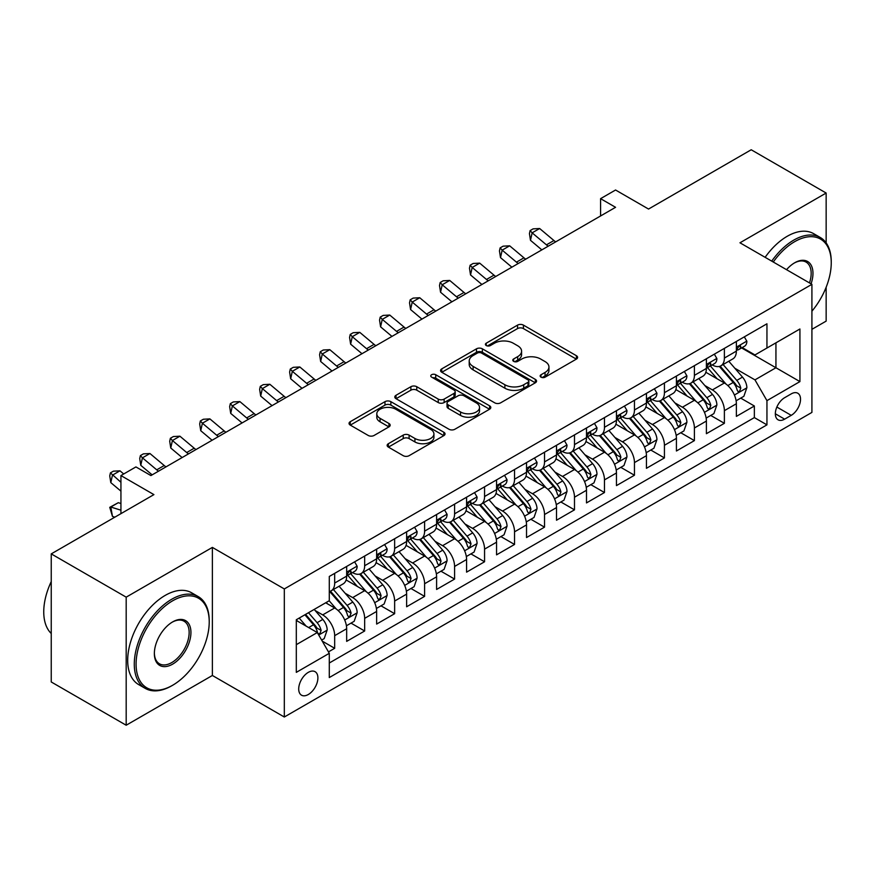 <?xml version="1.0" encoding="UTF-8"?>
<svg xmlns="http://www.w3.org/2000/svg" width="875" height="875" viewBox="0 0 875 875"><rect width="100%" height="100%" fill="white"/><g stroke="black" fill="none" stroke-linecap="round" stroke-linejoin="round"><path stroke-width="1.31" d="M541.002 377.147A2.909 1.684 0 0 0 545.125 377.147L576.384 359.1A4.156 2.406 0 0 0 577.609 357.394A4.156 2.406 0 0 0 576.384 355.698L523.425 325.117A4.156 2.406 0 0 0 517.541 325.117L486.27 343.175A2.909 1.684 0 0 0 485.417 344.356A2.909 1.684 0 0 0 486.27 345.548A2.909 1.684 0 0 0 490.394 345.548L494.441 343.219A13.311 7.689 0 0 1 513.275 343.219L517.683 345.767A13.311 7.689 0 0 1 521.587 351.203A13.311 7.689 0 0 1 517.683 356.639L513.636 358.969A2.909 1.684 0 0 0 512.783 360.161A2.909 1.684 0 0 0 513.636 361.353A2.909 1.684 0 0 0 517.759 361.353L521.806 359.012A13.311 7.689 0 0 1 540.641 359.012L545.048 361.561A13.311 7.689 0 0 1 548.953 366.997A13.311 7.689 0 0 1 545.048 372.433L541.002 374.773A2.909 1.684 0 0 0 540.148 375.955A2.909 1.684 0 0 0 541.002 377.147L541.002 374.773M308.295 694.509A13.562 7.831 120 0 0 317.166 682.555A13.562 7.831 120 0 0 315.077 671.683A13.562 7.831 120 0 0 308.295 672.361A13.562 7.831 120 0 0 299.436 684.316A13.562 7.831 120 0 0 301.514 695.188A13.562 7.831 120 0 0 308.295 694.509M388.369 443.702A4.156 2.406 0 0 0 387.144 445.397A4.156 2.406 0 0 0 388.369 447.092L403.222 455.678A4.156 2.406 0 0 0 409.106 455.678L443.833 435.63A4.156 2.406 0 0 0 445.047 433.934A4.156 2.406 0 0 0 443.833 432.228L390.863 401.658A4.156 2.406 0 0 0 384.978 401.658L350.262 421.695A4.156 2.406 0 0 0 349.038 423.402A4.156 2.406 0 0 0 350.262 425.097L368.211 435.455A4.156 2.406 0 0 0 374.095 435.455L388.959 426.88A4.156 2.406 0 0 0 390.173 425.184A4.156 2.406 0 0 0 388.959 423.478L380.056 418.348A11.134 6.431 0 0 1 376.797 413.798A11.134 6.431 0 0 1 383.666 407.859A11.134 6.431 0 0 1 395.795 409.259L430.664 429.384A11.134 6.431 0 0 1 433.923 433.934A11.134 6.431 0 0 1 427.055 439.863A11.134 6.431 0 0 1 414.925 438.473L409.106 435.116A4.156 2.406 0 0 0 403.222 435.116L388.369 443.702L388.369 447.092M826.153 242.9L826.153 193.036L751.209 149.767L648.539 209.048L615.562 190.006L600.578 198.658L615.562 207.309L150.916 475.573L135.931 466.922L120.936 475.573L120.936 513.647M126.186 597.155L126.186 725.233L212.373 675.478L212.373 547.4L126.186 597.155L51.242 553.886L153.912 494.616L120.936 475.573M212.373 547.4L284.32 588.941L811.913 284.331L811.913 412.409L284.32 717.008L284.32 588.941M826.153 193.036L739.966 242.791L811.913 284.331M494.736 402.839A4.156 2.406 0 0 0 500.62 402.839L535.336 382.791A4.156 2.406 0 0 0 536.561 381.095A4.156 2.406 0 0 0 535.336 379.4L482.377 348.819A4.156 2.406 0 0 0 476.492 348.819L441.766 368.867A4.156 2.406 0 0 0 440.552 370.562A4.156 2.406 0 0 0 441.766 372.258L494.736 402.839M432.786 377.781A2.909 1.684 0 0 1 435.739 378.186L435.739 374.73L489.584 405.814A4.156 2.406 0 0 1 490.809 407.509A4.156 2.406 0 0 1 489.584 409.216L454.869 429.253A4.156 2.406 0 0 1 448.984 429.253L396.014 398.683L396.014 395.281A4.156 2.406 0 0 0 394.8 396.977A4.156 2.406 0 0 0 396.014 398.683M396.014 395.281L410.878 386.706A4.156 2.406 0 0 1 416.763 386.706L438.244 399.109A4.156 2.406 0 0 0 444.128 399.109L453.983 393.411A4.156 2.406 0 0 0 455.197 391.716A4.156 2.406 0 0 0 453.983 390.02L431.616 377.103A2.909 1.684 0 0 1 430.762 375.911A2.909 1.684 0 0 1 432.567 374.358A2.909 1.684 0 0 1 435.739 374.73M126.186 725.233L51.242 681.964L51.242 553.886M811.913 329.328L826.153 321.114L826.153 287.23M328.453 651.897L334.677 648.298L322.241 641.123M315.164 610.553L322.689 614.895A16.953 9.789 60 0 1 334.677 635.666L346.664 628.742L346.664 641.375L364.656 630.995L351.017 623.12M345.133 593.25L352.669 597.592A16.953 9.789 60 0 1 364.656 618.363L376.644 611.439L376.644 624.072L394.636 613.692L380.997 605.817M375.112 575.936L382.637 580.289A16.953 9.789 60 0 1 394.636 601.048L406.623 594.125L406.623 606.769L424.605 596.378L410.966 588.503M405.092 558.633L412.617 562.975A16.953 9.789 60 0 1 424.605 583.745L436.603 576.822L436.603 589.455L454.584 579.075L440.945 571.2M435.072 541.33L442.597 545.672A16.953 9.789 60 0 1 454.584 566.442L466.583 559.519L466.583 572.152L484.564 561.761L470.925 553.886M465.052 524.016L472.577 528.358A16.953 9.789 60 0 1 484.564 549.128L496.552 542.205L496.552 554.848L514.544 544.458L500.905 536.583M495.02 506.712L502.545 511.055A16.953 9.789 60 0 1 514.544 531.825L526.531 524.902L526.531 537.534L544.523 527.155L530.873 519.28M525 489.398L532.525 493.752A16.953 9.789 60 0 1 544.523 514.522L556.511 507.598L556.511 520.231L574.492 509.841L560.853 501.966M554.98 472.095L562.505 476.438A16.953 9.789 60 0 1 574.492 497.208L586.491 490.284L586.491 502.917L604.472 492.537L590.833 484.663M584.959 454.792L592.484 459.134A16.953 9.789 60 0 1 604.472 479.905L616.459 472.981L616.459 485.614L634.452 475.234L620.812 467.359M614.928 437.478L622.464 441.831A16.953 9.789 60 0 1 634.452 462.591L646.439 455.678L646.439 468.311L664.431 457.92L650.792 450.045M644.908 420.175L652.433 424.517A16.953 9.789 60 0 1 664.431 445.288L676.419 438.364L676.419 450.997L694.4 440.617L680.761 432.742M674.887 402.872L682.412 407.214A16.953 9.789 60 0 1 694.4 427.984L706.398 421.061L706.398 433.694L724.38 423.314L724.38 410.67A16.953 9.789 -120 0 0 712.392 389.911L704.867 385.558M710.741 415.439L724.38 423.314M346.664 628.742A16.953 9.789 -120 0 0 334.677 607.972L325.686 602.788M376.644 611.439A16.953 9.789 -120 0 0 364.656 590.669L346.117 579.961M406.623 594.125A16.953 9.789 -120 0 0 394.636 573.366L376.097 562.658M436.603 576.822A16.953 9.789 -120 0 0 424.605 556.052L406.066 545.355M466.583 559.519A16.953 9.789 -120 0 0 454.584 538.748L436.045 528.041M496.552 542.205A16.953 9.789 -120 0 0 484.564 521.445L466.025 510.737M526.531 524.902A16.953 9.789 -120 0 0 514.544 504.131L496.005 493.434M556.511 507.598A16.953 9.789 -120 0 0 544.523 486.828L525.984 476.12M586.491 490.284A16.953 9.789 -120 0 0 574.492 469.514L555.953 458.817M616.459 472.981A16.953 9.789 -120 0 0 604.472 452.211L585.933 441.503M646.439 455.678A16.953 9.789 -120 0 0 634.452 434.908L615.913 424.2M676.419 438.364A16.953 9.789 -120 0 0 664.431 417.594L645.892 406.897M706.398 421.061A16.953 9.789 -120 0 0 694.4 400.291L675.861 389.583M791.23 393.881L784.634 397.698A13.147 7.591 120 0 0 776.048 409.27A13.147 7.591 120 0 0 778.061 419.803A13.147 7.591 120 0 0 784.634 419.158L791.23 415.352A13.147 7.591 120 0 0 799.816 403.769A13.147 7.591 120 0 0 797.803 393.236A13.147 7.591 120 0 0 791.23 393.881M296.308 644.667L317.297 632.548L329.284 653.319L329.284 677.556L766.948 424.867L766.948 400.641L754.961 379.87L734.836 368.255M329.284 653.319L296.308 672.361L296.308 619.741L329.284 600.709L329.284 576.472L766.948 323.794L766.948 348.02L799.925 328.989L799.925 381.598L766.948 400.641M352.505 572.578L352.669 572.666A16.953 9.789 60 0 0 361.145 573.508L373.133 566.584A16.953 9.789 -120 0 0 376.644 558.819L376.644 549.128M382.484 555.275L382.637 555.362A16.953 9.789 60 0 0 391.125 556.205L403.113 549.281A16.953 9.789 -120 0 0 406.623 541.516L406.623 531.825M412.464 537.961L412.617 538.059A16.953 9.789 60 0 0 421.094 538.891L433.092 531.967A16.953 9.789 -120 0 0 436.603 524.212L436.603 514.511M442.444 520.658L442.597 520.745A16.953 9.789 60 0 0 451.073 521.587L463.061 514.664A16.953 9.789 -120 0 0 466.583 506.898L466.583 497.208M472.413 503.355L472.577 503.442A16.953 9.789 60 0 0 481.053 504.284L493.041 497.361A16.953 9.789 -120 0 0 496.552 489.595L496.552 479.905M502.392 486.041L502.545 486.128A16.953 9.789 60 0 0 511.033 486.97L523.02 480.047A16.953 9.789 -120 0 0 526.531 472.292L526.531 462.591M532.372 468.738L532.525 468.825A16.953 9.789 60 0 0 541.002 469.667L553 462.744A16.953 9.789 -120 0 0 556.511 454.978L556.511 445.288M562.352 451.423L562.505 451.522A16.953 9.789 60 0 0 570.981 452.353L582.98 445.441A16.953 9.789 -120 0 0 586.491 437.675L586.491 427.984M592.32 434.12L592.484 434.208A16.953 9.789 60 0 0 600.961 435.05L612.948 428.127A16.953 9.789 -120 0 0 616.459 420.361L616.459 410.67M622.3 416.817L622.464 416.905A16.953 9.789 60 0 0 630.941 417.747L642.928 410.823A16.953 9.789 -120 0 0 646.439 403.058L646.439 393.367M652.28 399.503L652.433 399.602A16.953 9.789 60 0 0 660.92 400.433L672.908 393.509A16.953 9.789 -120 0 0 676.419 385.755L676.419 376.064M682.259 382.2L682.412 382.287A16.953 9.789 60 0 0 690.889 383.13L702.887 376.206A16.953 9.789 -120 0 0 706.398 368.441L706.398 358.75M329.284 663.009L754.359 417.594L754.359 406L736.367 416.391L736.367 403.747A16.953 9.789 -120 0 0 724.38 382.988L705.841 372.28M712.239 364.897L712.392 364.984A16.953 9.789 -120 0 0 720.869 365.827A16.953 9.789 -120 0 0 724.38 358.061L724.38 348.37M720.869 365.827L732.856 358.903A16.953 9.789 -120 0 0 736.367 351.138L736.367 341.447M334.677 573.366L334.677 583.056A16.953 9.789 60 0 1 331.166 590.811A16.953 9.789 60 0 1 329.284 591.5M331.166 590.811L343.153 583.888A16.953 9.789 -120 0 0 346.664 576.133L346.664 566.442M364.656 556.052L364.656 565.742A16.953 9.789 60 0 1 361.145 573.508M394.636 538.748L394.636 548.439A16.953 9.789 60 0 1 391.125 556.205M424.605 521.434L424.605 531.136A16.953 9.789 60 0 1 421.094 538.891M454.584 504.131L454.584 513.822A16.953 9.789 60 0 1 451.073 521.587M484.564 486.828L484.564 496.519A16.953 9.789 60 0 1 481.053 504.284M514.544 469.514L514.544 479.205A16.953 9.789 60 0 1 511.033 486.97M544.523 452.211L544.523 461.902A16.953 9.789 60 0 1 541.002 469.667M574.492 434.908L574.492 444.598A16.953 9.789 60 0 1 570.981 452.353M604.472 417.594L604.472 427.284A16.953 9.789 60 0 1 600.961 435.05M634.452 400.291L634.452 409.981A16.953 9.789 60 0 1 630.941 417.747M664.431 382.977L664.431 392.678A16.953 9.789 60 0 1 660.92 400.433M694.4 365.673L694.4 375.364A16.953 9.789 60 0 1 690.889 383.13M694.4 427.984L694.4 440.617M664.431 445.288L664.431 457.92M634.452 462.591L634.452 475.234M604.472 479.905L604.472 492.537M574.492 497.208L574.492 509.841M544.523 514.522L544.523 527.155M514.544 531.825L514.544 544.458M484.564 549.128L484.564 561.761M454.584 566.442L454.584 579.075M424.605 583.745L424.605 596.378M394.636 601.048L394.636 613.692M364.656 618.363L364.656 630.995M334.677 635.666L334.677 648.298M317.297 632.548L296.308 620.441M754.961 379.87L775.939 367.752L775.939 342.825L799.925 328.989M741.606 347.933L799.925 381.598M742.208 347.583L754.961 354.944L766.948 348.02M212.373 675.478L284.32 717.008M600.578 198.658L600.578 215.972M740.72 398.125L754.359 406M754.359 417.594L766.948 424.867M542.172 377.562L545.048 375.9A13.311 7.689 0 0 0 548.953 370.453L548.953 366.997M521.587 351.203L521.587 354.659A13.311 7.689 0 0 1 517.683 360.095L514.806 361.758M576.33 359.133L523.425 328.584A4.156 2.406 0 0 0 517.541 328.584L487.441 345.964M535.281 382.823L482.377 352.286A4.156 2.406 0 0 0 476.492 352.286L441.831 372.291M527.986 382.287A2.909 1.684 0 0 0 528.839 381.095A2.909 1.684 0 0 0 527.986 379.903L481.491 353.062A2.909 1.684 0 0 0 477.378 353.062L473.113 355.534A13.311 7.689 0 0 0 469.208 360.97A13.311 7.689 0 0 0 473.113 366.406L504.886 384.748A13.311 7.689 0 0 0 523.72 384.748L527.986 382.287L527.986 385.744A2.909 1.684 0 0 0 528.839 384.562L528.839 381.095M469.208 360.97L469.208 364.427A13.311 7.689 0 0 0 473.113 369.863L473.113 366.406M527.986 385.744L523.72 388.216A13.311 7.689 0 0 1 504.886 388.216L473.113 369.863M396.069 398.716L410.878 390.163L410.878 386.706M455.197 391.716L455.197 395.172A4.156 2.406 0 0 1 453.983 396.878L444.128 402.566A4.156 2.406 0 0 1 438.244 402.566L416.763 390.163A4.156 2.406 0 0 0 410.878 390.163M435.739 378.186L489.53 409.248M460.534 411.972A11.134 6.431 0 0 0 472.664 413.361A11.134 6.431 0 0 0 479.533 407.433A11.134 6.431 0 0 0 476.273 402.883L463.991 395.795A4.156 2.406 0 0 0 458.106 395.795L448.241 401.483A4.156 2.406 0 0 0 447.027 403.178A4.156 2.406 0 0 0 448.241 404.884L460.534 411.972L460.534 415.439A11.134 6.431 0 0 0 472.664 416.828A11.134 6.431 0 0 0 479.533 410.889L479.533 407.433M447.027 403.178L447.027 406.645A4.156 2.406 0 0 0 448.241 408.341L448.241 404.884M460.534 415.439L448.241 408.341M433.923 433.934L433.923 437.391A11.134 6.431 0 0 1 427.055 443.33A11.134 6.431 0 0 1 414.925 441.941L409.106 438.583A4.156 2.406 0 0 0 403.222 438.583L388.423 447.125M376.797 413.798L376.797 417.266A11.134 6.431 0 0 0 380.056 421.805L380.056 418.348M388.894 426.912L380.056 421.805M443.778 435.662L390.863 405.114A4.156 2.406 0 0 0 384.978 405.114L350.317 425.13M736.116 400.783L743.87 396.309L746.867 387.658A11.233 6.486 -120 0 0 742.492 377.103L728.788 361.244M726.042 384.081L710.391 365.958M717.139 378.798L708.05 368.288A26.917 15.542 -120 0 0 707.219 367.347M719.337 366.428L733.195 382.473A11.233 6.486 60 0 1 737.198 390.206L738.019 391.541L739.539 391.333L740.797 388.139A11.233 6.486 -120 0 0 736.794 380.395L723.1 364.536M720.158 366.166L735.044 383.403A5.72 3.303 60 0 1 736.488 385.645L740.797 388.139M744.319 336.853L746.867 341.272A11.233 6.486 60 0 1 744.538 346.238L738.839 349.53A11.233 6.486 -120 0 0 740.797 346.938L740.556 345.942M736.75 350.055L736.794 350.055A11.233 6.486 -120 0 0 738.839 349.53M739.342 346.106L740.797 346.938C740.086 345.253 738.894 345.942 737.198 349.016A11.233 6.486 60 0 1 736.367 350.613M548.198 246.203A21.197 12.239 60 0 1 546.438 244.847L532.142 232.848L530.48 240.319L541.844 249.878M555.691 241.883A21.197 12.239 60 0 1 553.93 240.527L539.645 228.517L532.142 232.848L530.097 230.595L533.094 228.867L539.645 228.517M530.48 240.319L529.43 233.581L530.097 230.595M811.913 311.194A51.723 29.859 120 0 0 831.25 262.784A51.723 29.859 120 0 0 794.675 241.664A51.723 29.859 120 0 0 773.27 262.019M771.728 261.133A52.992 30.592 -60 0 1 793.778 240.111A52.992 30.592 -60 0 1 820.28 237.486A52.992 30.592 -60 0 1 831.25 261.745L831.25 262.784M786.548 269.686A25.856 14.93 -60 0 1 794.675 262.784L794.675 262.784A25.856 14.93 -60 0 1 811.059 283.839M765.133 257.316A52.992 30.592 -60 0 1 787.183 236.305A52.992 30.592 -60 0 1 813.684 233.68L820.28 237.486M809.484 282.931A24.588 14.197 120 0 0 806.072 262.084A24.588 14.197 120 0 0 794.227 263.058M171.752 685.77L172.648 685.256A51.723 29.859 120 0 0 209.223 621.906A51.723 29.859 120 0 0 172.648 600.797A51.723 29.859 120 0 0 136.084 664.136A51.723 29.859 120 0 0 172.648 685.256L171.752 685.77A52.992 30.592 -60 0 1 145.261 688.395A52.992 30.592 -60 0 1 137.134 645.936A52.992 30.592 -60 0 1 171.752 599.233A52.992 30.592 -60 0 1 198.253 596.608A52.992 30.592 -60 0 1 209.223 620.867L209.223 621.906M172.648 664.136A25.856 14.93 -60 0 1 154.361 653.581A25.856 14.93 -60 0 1 172.648 621.906L172.648 621.906A25.856 14.93 -60 0 1 190.936 632.461A25.856 14.93 -60 0 1 172.648 664.136M154.372 653.056A24.588 14.197 120 0 0 159.458 663.797A24.588 14.197 120 0 0 171.752 662.583A24.588 14.197 120 0 0 187.819 640.916A24.588 14.197 120 0 0 184.045 621.206A24.588 14.197 120 0 0 172.2 622.18M145.261 688.395L138.666 684.589A52.992 30.592 -60 0 1 130.539 642.13A52.992 30.592 -60 0 1 165.156 595.427A52.992 30.592 -60 0 1 191.658 592.802L198.253 596.608M51.242 633.5A52.992 30.592 -60 0 1 51.242 581.58M706.147 418.086L713.891 413.613L716.888 404.961A11.233 6.486 -120 0 0 712.513 394.417L698.819 378.558M696.073 401.384L680.411 383.261M687.159 396.113L678.081 385.591A26.917 15.542 -120 0 0 677.239 384.65M689.369 383.742L703.216 399.777A11.233 6.486 60 0 1 707.219 407.52L708.039 408.855L709.559 408.636L710.817 405.442A11.233 6.486 -120 0 0 706.814 397.698L693.12 381.839M690.178 383.48L705.064 400.717A5.72 3.303 60 0 1 706.508 402.948L710.817 405.442M676.167 435.4L683.911 430.927L686.908 422.264A11.233 6.486 -120 0 0 682.533 411.72L668.839 395.861M666.094 418.698L650.442 400.564M657.18 413.416L648.102 402.894A26.917 15.542 -120 0 0 647.27 401.964M659.389 401.045L673.236 417.091A11.233 6.486 60 0 1 677.25 424.823L678.059 426.158L679.58 425.939L680.848 422.745A11.233 6.486 -120 0 0 676.834 415.012L663.141 399.153M660.198 400.783L675.084 418.02A5.72 3.303 60 0 1 676.528 420.262L680.848 422.745M646.188 452.703L653.931 448.23L656.928 439.578A11.233 6.486 -120 0 0 652.553 429.023L638.859 413.175M636.114 436.002L620.462 417.878M627.211 430.719L618.122 420.208A26.917 15.542 -120 0 0 617.291 419.267M629.409 418.348L643.267 434.394A11.233 6.486 60 0 1 647.27 442.137L648.091 443.461L649.6 443.253L650.869 440.059A11.233 6.486 -120 0 0 646.866 432.316L633.161 416.456M630.23 418.097L645.116 435.323A5.72 3.303 60 0 1 646.548 437.566L650.869 440.059M616.208 470.006L623.962 465.533L626.959 456.881A11.233 6.486 -120 0 0 622.584 446.337L608.88 430.478M606.134 453.305L590.483 435.181M597.231 448.033L588.142 437.511A26.917 15.542 -120 0 0 587.311 436.57M599.43 435.662L613.288 451.697A11.233 6.486 60 0 1 617.291 459.441L618.111 460.775L619.631 460.556L620.889 457.363A11.233 6.486 -120 0 0 616.886 449.619L603.192 433.77M600.25 435.4L615.136 452.637A5.72 3.303 60 0 1 616.58 454.869L620.889 457.363M714.339 354.167L716.888 358.575A11.233 6.486 60 0 1 714.558 363.552L708.859 366.833A11.233 6.486 -120 0 0 710.817 364.252L710.587 363.256M706.77 367.369L706.814 367.369A11.233 6.486 -120 0 0 708.859 366.833M709.373 363.409L710.817 364.252C710.117 362.556 708.914 363.245 707.219 366.33A11.233 6.486 60 0 1 706.398 367.927M518.219 263.517A21.197 12.239 60 0 1 516.458 262.161L502.173 250.152L500.5 257.622L511.875 267.181M525.711 259.186A21.197 12.239 60 0 1 523.95 257.83L509.666 245.82L502.173 250.152L500.117 247.898L503.114 246.17L509.666 245.82M500.5 257.622L499.45 250.895L500.117 247.898M684.359 371.47L686.908 375.889A11.233 6.486 60 0 1 684.578 380.855L678.891 384.147A11.233 6.486 -120 0 0 680.848 381.555L680.608 380.559M676.791 384.672L676.834 384.672A11.233 6.486 -120 0 0 678.891 384.147M679.394 380.723L680.848 381.555C680.138 379.859 678.934 380.559 677.25 383.633A11.233 6.486 60 0 1 676.419 385.23M488.239 280.82A21.197 12.239 60 0 1 486.478 279.464L472.194 267.455L470.531 274.936L481.895 284.484M495.742 276.5A21.197 12.239 60 0 1 493.97 275.144L479.686 263.134L472.194 267.455L470.137 265.212L473.134 263.473L479.686 263.134M470.531 274.936L469.47 268.198L470.137 265.212M654.38 388.784L656.928 393.192A11.233 6.486 60 0 1 654.609 398.158L648.911 401.45A11.233 6.486 -120 0 0 650.869 398.869L650.628 397.863M646.811 401.975L646.866 401.975A11.233 6.486 -120 0 0 648.911 401.45M649.414 398.027L650.869 398.869C650.158 397.173 648.966 397.863 647.27 400.936A11.233 6.486 60 0 1 646.439 402.544M458.27 298.134A21.197 12.239 60 0 1 456.498 296.778L442.214 284.769L440.552 292.239L451.916 301.798M465.762 293.803A21.197 12.239 60 0 1 464.002 292.447L449.706 280.438L442.214 284.769L440.169 282.516L443.166 280.788L449.706 280.438M440.552 292.239L439.502 285.502L440.169 282.516M624.411 406.087L626.959 410.495A11.233 6.486 60 0 1 624.63 415.472L618.931 418.764A11.233 6.486 -120 0 0 620.889 416.172L620.648 415.177M616.842 419.289L616.886 419.289A11.233 6.486 -120 0 0 618.931 418.764M619.434 415.33L620.889 416.172C620.178 414.477 618.986 415.166 617.291 418.25A11.233 6.486 60 0 1 616.459 419.847M428.291 315.438A21.197 12.239 60 0 1 426.53 314.081L412.234 302.072L410.572 309.553L421.936 319.102M435.783 311.106A21.197 12.239 60 0 1 434.022 309.75L419.738 297.741L412.234 302.072L410.189 299.819L413.186 298.091L419.738 297.741M410.572 309.553L409.522 302.816L410.189 299.819M586.239 487.32L593.983 482.847L596.98 474.195A11.233 6.486 -120 0 0 592.605 463.641L578.911 447.781M576.166 470.619L560.503 452.495M567.252 465.336L558.163 454.814A26.917 15.542 -120 0 0 557.331 453.884M569.461 452.966L583.308 469.011A11.233 6.486 60 0 1 587.311 476.744L588.131 478.078L589.652 477.859L590.909 474.666A11.233 6.486 -120 0 0 586.906 466.933L573.213 451.073M570.27 452.703L585.156 469.941A5.72 3.303 60 0 1 586.6 472.183L590.909 474.666M594.431 423.391L596.98 427.809A11.233 6.486 60 0 1 594.65 432.775L588.952 436.067A11.233 6.486 -120 0 0 590.909 433.475L590.68 432.48M586.862 436.592L586.906 436.592A11.233 6.486 -120 0 0 588.952 436.067M589.466 432.644L590.909 433.475C590.209 431.791 589.006 432.48 587.311 435.553A11.233 6.486 60 0 1 586.491 437.15M398.311 332.741A21.197 12.239 60 0 1 396.55 331.384L382.266 319.375L380.592 326.856L391.967 336.405M405.803 328.42A21.197 12.239 60 0 1 404.042 327.064L389.758 315.055L382.266 319.375L380.209 317.133L383.206 315.405L389.758 315.055M380.592 326.856L379.542 320.119L380.209 317.133M556.259 504.623L564.003 500.15L567 491.498A11.233 6.486 -120 0 0 562.625 480.955L548.931 465.095M546.186 487.922L530.534 469.798M537.272 482.639L528.194 472.128A26.917 15.542 -120 0 0 527.352 471.188M539.481 470.28L553.328 486.314A11.233 6.486 60 0 1 557.342 494.058L558.152 495.381L559.672 495.173L560.93 491.98A11.233 6.486 -120 0 0 556.927 484.236L543.233 468.377M540.291 470.017L555.177 487.244A5.72 3.303 60 0 1 556.62 489.486L560.93 491.98M564.452 440.705L567 445.112A11.233 6.486 60 0 1 564.67 450.089L558.983 453.37A11.233 6.486 -120 0 0 560.93 450.789L560.7 449.794M556.883 453.895L556.927 453.895A11.233 6.486 -120 0 0 558.983 453.37M559.486 449.947L560.93 450.789C560.23 449.094 559.027 449.783 557.342 452.867A11.233 6.486 60 0 1 556.511 454.464M368.331 350.055A21.197 12.239 60 0 1 366.57 348.698L352.286 336.689L350.623 344.159L361.987 353.719M375.823 345.723A21.197 12.239 60 0 1 374.062 344.367L359.778 332.358L352.286 336.689L350.23 334.436L353.227 332.708L359.778 332.358M350.623 344.159L349.562 337.433L350.23 334.436M526.28 521.927L534.023 517.464L537.02 508.802A11.233 6.486 -120 0 0 532.645 498.258L518.952 482.398M516.206 505.225L500.555 487.102M507.303 499.953L498.214 489.431A26.917 15.542 -120 0 0 497.383 488.491M509.502 487.583L523.359 503.617A11.233 6.486 60 0 1 527.363 511.361L528.183 512.695L529.692 512.477L530.961 509.283A11.233 6.486 -120 0 0 526.958 501.55L513.253 485.691M510.311 487.32L525.197 504.558A5.72 3.303 60 0 1 526.641 506.789L530.961 509.283M534.472 458.008L537.02 462.427A11.233 6.486 60 0 1 534.702 467.392L529.003 470.684A11.233 6.486 -120 0 0 530.961 468.092L530.72 467.097M526.903 471.209L526.958 471.209A11.233 6.486 -120 0 0 529.003 470.684M529.506 467.25L530.961 468.092C530.25 466.397 529.047 467.097 527.363 470.17A11.233 6.486 60 0 1 526.531 471.767M338.363 367.358A21.197 12.239 60 0 1 336.591 366.002L322.306 353.992L320.644 361.473L332.008 371.022M345.855 363.027A21.197 12.239 60 0 1 344.083 361.67L329.798 349.672L322.306 353.992L320.261 351.75L323.258 350.011L329.798 349.672M320.644 361.473L319.594 354.736L320.261 351.75M496.3 539.241L504.055 534.767L507.041 526.116A11.233 6.486 -120 0 0 502.666 515.561L488.972 499.702M486.227 522.539L470.575 504.416M477.323 517.256L468.234 506.734A26.917 15.542 -120 0 0 467.403 505.805M479.522 504.886L493.38 520.931A11.233 6.486 60 0 1 497.383 528.664L498.203 529.998L499.723 529.791L500.981 526.586A11.233 6.486 -120 0 0 496.978 518.853L483.273 502.994M480.342 504.623L495.228 521.861A5.72 3.303 60 0 1 496.672 524.103L500.981 526.586M504.503 475.311L507.041 479.73A11.233 6.486 60 0 1 504.722 484.695L499.023 487.988A11.233 6.486 -120 0 0 500.981 485.395L500.741 484.4M496.934 488.512L496.978 488.512A11.233 6.486 -120 0 0 499.023 487.988M499.527 484.564L500.981 485.395C500.27 483.711 499.078 484.4 497.383 487.473A11.233 6.486 60 0 1 496.552 489.07M308.383 384.661A21.197 12.239 60 0 1 306.622 383.305L292.327 371.306L290.664 378.777L302.028 388.336M315.875 380.341A21.197 12.239 60 0 1 314.114 378.984L299.819 366.975L292.327 371.306L290.281 369.053L293.278 367.325L299.819 366.975M290.664 378.777L289.614 372.039L290.281 369.053M466.32 556.544L474.075 552.07L477.072 543.419A11.233 6.486 -120 0 0 472.697 532.875L458.992 517.016M456.258 539.842L440.595 521.719M447.344 534.57L438.255 524.048A26.917 15.542 -120 0 0 437.423 523.108M449.542 522.2L463.4 538.234A11.233 6.486 60 0 1 467.403 545.978L468.223 547.312L469.744 547.094L471.002 543.9A11.233 6.486 -120 0 0 466.998 536.156L453.305 520.297M450.363 521.938L465.248 539.164A5.72 3.303 60 0 1 466.692 541.406L471.002 543.9M474.523 492.625L477.072 497.033A11.233 6.486 60 0 1 474.742 502.009L469.044 505.291A11.233 6.486 -120 0 0 471.002 502.709L470.772 501.714M466.955 505.816L466.998 505.816A11.233 6.486 -120 0 0 469.044 505.291M469.558 501.867L471.002 502.709C470.302 501.014 469.098 501.703 467.403 504.787A11.233 6.486 60 0 1 466.583 506.384M278.403 401.975A21.197 12.239 60 0 1 276.642 400.619L262.358 388.609L260.684 396.08L272.048 405.639M285.895 397.644A21.197 12.239 60 0 1 284.134 396.287L269.85 384.278L262.358 388.609L260.302 386.356L263.298 384.628L269.85 384.278M260.684 396.08L259.634 389.353L260.302 386.356M436.352 573.858L444.095 569.384L447.092 560.722A11.233 6.486 -120 0 0 442.717 550.178L429.023 534.319M426.278 557.145L410.627 539.022M417.364 551.873L408.286 541.352A26.917 15.542 -120 0 0 407.444 540.422M419.573 539.503L433.42 555.548A11.233 6.486 60 0 1 437.434 563.281L438.244 564.616L439.764 564.397L441.022 561.203A11.233 6.486 -120 0 0 437.019 553.47L423.325 537.611M420.383 539.241L435.269 556.478A5.72 3.303 60 0 1 436.712 558.72L441.022 561.203M444.544 509.928L447.092 514.347A11.233 6.486 60 0 1 444.762 519.312L439.075 522.605A11.233 6.486 -120 0 0 441.022 520.013L440.792 519.017M436.975 523.13L437.019 523.13A11.233 6.486 -120 0 0 439.075 522.605M439.578 519.181L441.022 520.013C440.322 518.317 439.119 519.017 437.434 522.091A11.233 6.486 60 0 1 436.603 523.688M248.423 419.278A21.197 12.239 60 0 1 246.663 417.922L232.378 405.913L230.705 413.394L242.08 422.942M255.916 414.958A21.197 12.239 60 0 1 254.155 413.602L239.87 401.592L232.378 405.913L230.322 403.67L233.319 401.931L239.87 401.592M230.705 413.394L229.655 406.656L230.322 403.67M406.372 591.161L414.116 586.688L417.113 578.036A11.233 6.486 -120 0 0 412.738 567.481L399.044 551.633M396.298 574.459L380.647 556.336M387.395 569.177L378.306 558.666A26.917 15.542 -120 0 0 377.475 557.725M389.594 556.806L403.452 572.852A11.233 6.486 60 0 1 407.455 580.584L408.264 581.919L409.784 581.711L411.053 578.517A11.233 6.486 -120 0 0 407.039 570.773L393.345 554.914M390.403 556.544L405.289 573.781A5.72 3.303 60 0 1 406.733 576.023L411.053 578.517M414.564 527.242L417.113 531.65A11.233 6.486 60 0 1 414.794 536.616L409.095 539.908A11.233 6.486 -120 0 0 411.053 537.316L410.812 536.32M406.995 540.433L407.039 540.433A11.233 6.486 -120 0 0 409.095 539.908M409.598 536.484L411.053 537.316C410.342 535.631 409.139 536.32 407.455 539.394A11.233 6.486 60 0 1 406.623 541.002M218.444 436.581A21.197 12.239 60 0 1 216.683 435.236L202.398 423.227L200.736 430.697L212.1 440.256M225.947 432.261A21.197 12.239 60 0 1 224.175 430.905L209.891 418.895L202.398 423.227L200.342 420.973L203.35 419.245L209.891 418.895M200.736 430.697L199.686 423.959L200.342 420.973M376.392 608.464L384.136 603.991L387.133 595.339A11.233 6.486 -120 0 0 382.758 584.795L369.064 568.936M366.319 591.762L350.667 573.639M357.416 586.491L348.327 575.969A26.917 15.542 -120 0 0 347.495 575.028M359.614 574.12L373.472 590.155A11.233 6.486 60 0 1 377.475 597.898L378.295 599.233L379.805 599.014L381.073 595.82A11.233 6.486 -120 0 0 377.07 588.077L363.366 572.228M360.434 573.858L375.32 591.095A5.72 3.303 60 0 1 376.753 593.327L381.073 595.82M384.595 544.545L387.133 548.953A11.233 6.486 60 0 1 384.814 553.93L379.116 557.211A11.233 6.486 -120 0 0 381.073 554.63L380.833 553.634M377.027 557.747L377.07 557.747A11.233 6.486 -120 0 0 379.116 557.211M379.619 553.788L381.073 554.63C380.363 552.934 379.17 553.623 377.475 556.708A11.233 6.486 60 0 1 376.644 558.305M188.475 453.895A21.197 12.239 60 0 1 186.703 452.539L172.419 440.53L170.756 448.011L182.12 457.559M195.967 449.564A21.197 12.239 60 0 1 194.206 448.208L179.911 436.198L172.419 440.53L170.373 438.277L173.37 436.548L179.911 436.198M170.756 448.011L169.706 441.273L170.373 438.277M346.413 625.778L354.167 621.305L357.164 612.653A11.233 6.486 -120 0 0 352.789 602.098L339.084 586.239M336.339 609.077L329.175 600.764M327.436 603.794L326.266 602.448M329.634 591.423L343.492 607.469A11.233 6.486 60 0 1 347.495 615.202L348.316 616.536L349.836 616.317L351.094 613.123A11.233 6.486 -120 0 0 347.091 605.391L333.397 589.531M330.455 591.161L345.341 608.398A5.72 3.303 60 0 1 346.784 610.641L351.094 613.123M354.616 561.848L357.164 566.267A11.233 6.486 60 0 1 354.834 571.233L349.136 574.525A11.233 6.486 -120 0 0 351.094 571.933L350.853 570.938M347.047 575.05L347.091 575.05A11.233 6.486 -120 0 0 349.136 574.525M349.639 571.102L351.094 571.933C350.394 570.248 349.191 570.938 347.495 574.011A11.233 6.486 60 0 1 346.664 575.608M158.495 471.198A21.197 12.239 60 0 1 156.734 469.842L142.439 457.833L140.777 465.314L152.141 474.863M165.987 466.878A21.197 12.239 60 0 1 164.227 465.522L149.942 453.512L142.439 457.833L140.394 455.591L143.391 453.862L149.942 453.512M140.777 465.314L139.727 458.577L140.394 455.591M321.639 640.084L324.188 638.608L327.184 629.956A11.233 6.486 -120 0 0 322.809 619.402L314.18 609.427M306.141 626.106L299.195 618.078M297.456 621.097L296.308 619.773M304.894 614.786L313.512 624.772A11.233 6.486 60 0 1 317.516 632.516L318.336 633.839L319.856 633.631L321.114 630.438A11.233 6.486 -120 0 0 317.111 622.694L308.492 612.708M305.583 614.392L315.361 625.702A5.72 3.303 60 0 1 316.805 627.944L321.114 630.438M114.855 517.169L112.47 516.414L109.747 507.347L118.3 502.688L120.936 503.519M118.3 502.688L110.797 507.019L120.936 510.202M109.747 507.347L110.797 507.019L112.47 516.414M123.714 473.977L119.963 470.816L112.47 475.147L110.797 482.617L120.936 491.138M120.936 482.267L110.414 472.894L113.411 471.166L119.963 470.816M110.797 482.617L109.747 475.891L110.414 472.894M322.689 614.895L334.677 607.972M352.669 597.592L364.656 590.669M382.637 580.289L394.636 573.366M412.617 562.975L424.605 556.052M442.597 545.672L454.584 538.748M472.577 528.358L484.564 521.445M502.545 511.055L514.544 504.131M532.525 493.752L544.523 486.828M562.505 476.438L574.492 469.514M592.484 459.134L604.472 452.211M622.464 441.831L634.452 434.908M652.433 424.517L664.431 417.594M682.412 407.214L694.4 400.291M712.392 389.911L724.38 382.988M724.38 358.061L736.367 351.138M334.677 583.056L346.664 576.133M364.656 565.742L376.644 558.819M394.636 548.439L406.623 541.516M424.605 531.136L436.603 524.212M454.584 513.822L466.583 506.898M484.564 496.519L496.552 489.595M514.544 479.205L526.531 472.292M544.523 461.902L556.511 454.978M574.492 444.598L586.491 437.675M604.472 427.284L616.459 420.361M634.452 409.981L646.439 403.058M664.431 392.678L676.419 385.755M694.4 375.364L706.398 368.441M724.38 410.67L736.367 403.747M776.858 407.05L791.23 415.352M775.337 413.787L784.634 419.158M545.048 375.9L545.048 372.433M513.636 361.353L513.636 358.969M517.683 360.095L517.683 356.639M486.27 345.548L486.27 343.175M517.541 328.584L517.541 325.117M523.425 328.584L523.425 325.117M576.384 359.1L576.384 355.698M441.766 372.258L441.766 368.867M476.492 352.286L476.492 348.819M482.377 352.286L482.377 348.819M535.336 382.791L535.336 379.4M504.886 388.216L504.886 384.748M523.72 388.216L523.72 384.748M416.763 390.163L416.763 386.706M438.244 402.566L438.244 399.109M444.128 402.566L444.128 399.109M453.983 396.878L453.983 393.411M489.584 409.216L489.584 405.814M403.222 438.583L403.222 435.116M409.106 438.583L409.106 435.116M414.925 441.941L414.925 438.473M388.959 426.88L388.959 423.478M350.262 425.097L350.262 421.695M384.978 405.114L384.978 401.658M390.863 405.114L390.863 401.658M443.833 435.63L443.833 432.228M734.409 395.019L746.791 387.877M736.794 380.395L742.492 377.103M727.836 385.569L733.195 382.473M746.791 341.141L736.367 347.156M546.438 244.847L553.93 240.527M704.43 412.333L716.811 405.18M706.814 397.698L712.513 394.417M697.856 402.872L703.216 399.777M674.45 429.636L686.831 422.483M676.834 415.012L682.533 411.72M667.887 420.175L673.236 417.091M644.47 446.939L656.862 439.797M646.866 432.316L652.553 429.023M637.908 437.489L643.267 434.394M614.502 464.253L626.883 457.1M616.886 449.619L622.584 446.337M607.928 454.792L613.288 451.697M716.811 358.455L706.398 364.459M516.458 262.161L523.95 257.83M686.831 375.758L676.419 381.773M486.478 279.464L493.97 275.144M656.862 393.061L646.439 399.077M456.498 296.778L464.002 292.447M626.883 410.375L616.459 416.38M426.53 314.081L434.022 309.75M584.522 481.556L596.903 474.403M586.906 466.933L592.605 463.641M577.948 472.106L583.308 469.011M596.903 427.678L586.491 433.694M396.55 331.384L404.042 327.064M554.542 498.859L566.923 491.717M556.927 484.236L562.625 480.955M547.969 489.409L553.328 486.314M566.923 444.981L556.511 450.997M366.57 348.698L374.062 344.367M524.562 516.173L536.955 509.02M526.958 501.55L532.645 498.258M518 506.712L523.359 503.617M536.955 462.295L526.531 468.311M336.591 366.002L344.083 361.67M494.594 533.477L506.975 526.334M496.978 518.853L502.666 515.561M488.02 524.027L493.38 520.931M506.975 479.598L496.552 485.614M306.622 383.305L314.114 378.984M464.614 550.791L476.995 543.638M466.998 536.156L472.697 532.875M458.041 541.33L463.4 538.234M476.995 496.902L466.583 502.917M276.642 400.619L284.134 396.287M434.634 568.094L447.016 560.941M437.019 553.47L442.717 550.178M428.061 558.633L433.42 555.548M447.016 514.216L436.603 520.231M246.663 417.922L254.155 413.602M404.655 585.397L417.036 578.255M407.039 570.773L412.738 567.481M398.092 575.947L403.452 572.852M417.036 531.519L406.623 537.534M216.683 435.236L224.175 430.905M374.686 602.711L387.067 595.558M377.07 588.077L382.758 584.795M368.113 593.25L373.472 590.155M387.067 548.833L376.644 554.837M186.703 452.539L194.206 448.208M344.706 620.014L357.088 612.861M347.091 605.391L352.789 602.098M338.133 610.553L343.492 607.469M357.088 566.136L346.664 572.152M156.734 469.842L164.227 465.522M318.719 635.02L327.108 630.175M317.111 622.694L322.809 619.402M308.667 627.572L313.512 624.772"/></g></svg>
